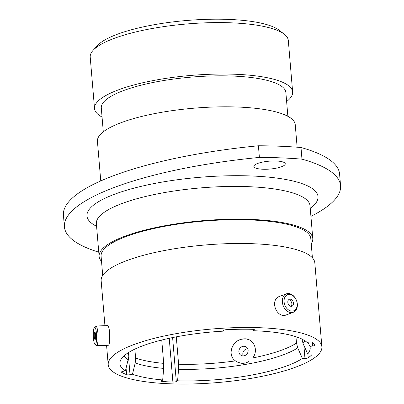 <?xml version="1.0" encoding="UTF-8"?>
<svg xmlns="http://www.w3.org/2000/svg" width="404" height="404" viewBox="0 0 404 404"><rect width="100%" height="100%" fill="white"/><g stroke="black" fill="none" stroke-linecap="round" stroke-linejoin="round"><path stroke-width="0.61" d="M296.965 306.717A8.61 6.242 69.3 0 0 292.471 295.4A8.61 6.242 69.3 0 0 284.315 298.793A8.61 6.242 69.3 0 0 288.81 310.11A8.61 6.242 69.3 0 0 296.965 306.717M282.613 298.526A9.842 7.136 -110.7 0 1 286.375 293.844A9.842 7.136 -110.7 0 1 294.617 297.112A9.842 7.136 -110.7 0 1 297.076 307.585A9.842 7.136 -110.7 0 1 293.314 312.267A9.842 7.136 -110.7 0 1 285.072 308.994A9.842 7.136 -110.7 0 1 282.613 298.526M287.926 301.056A3.697 2.682 69.3 0 0 288.85 304.985A3.697 2.682 69.3 0 0 291.94 306.212A3.697 2.682 69.3 0 0 293.354 304.454A3.697 2.682 69.3 0 0 292.43 300.526A3.697 2.682 69.3 0 0 289.335 299.298A3.697 2.682 69.3 0 0 287.926 301.056M291.082 306.333A3.697 2.682 69.3 0 0 291.764 305.055A3.697 2.682 69.3 0 0 288.608 299.773M293.314 312.267L285.598 315.176A9.842 7.136 -110.7 0 1 277.356 311.903A9.842 7.136 -110.7 0 1 274.897 301.435A9.842 7.136 -110.7 0 1 278.654 296.753L286.375 293.844M301.798 338.603L303.03 343.4L307.691 353.96L310.272 353.97A2.616 0.657 -4.8 0 1 311.908 354.247A2.616 0.657 -4.8 0 1 312.06 354.444A2.616 0.657 -4.8 0 1 311.974 354.631L311.944 354.268M128.356 352.657L128.134 359.646L125.407 370.887A95.47 23.972 175.2 0 1 120.139 361.459A95.47 23.972 175.2 0 1 222.771 331.179L223.498 330.401A2.616 0.657 -4.8 0 1 226.321 329.689A100.611 25.265 175.2 0 1 252.768 329.31A2.616 0.657 -4.8 0 1 254.242 329.583A2.616 0.657 -4.8 0 1 254.394 329.78A2.616 0.657 -4.8 0 1 254.313 329.962L253.591 330.74A95.47 23.972 175.2 0 1 304.616 340.597A95.47 23.972 175.2 0 1 307.035 342.375L309.711 342.047A2.616 0.657 -4.8 0 1 312.605 342.249A2.616 0.657 -4.8 0 1 312.691 342.314A100.611 25.265 175.2 0 1 314.721 345.147A2.616 0.657 -4.8 0 1 314.736 345.203A2.616 0.657 -4.8 0 1 312.565 346.036L312.236 342.102M109.716 340.239L108.954 328.174M244.647 362.903C241.309 363.464 238.244 362.792 235.451 360.883C226.684 354.99 232.33 340.042 242.521 339.128C252.45 336.628 259.514 349.404 252.702 357.964A90.622 22.755 175.2 0 0 296.491 343.077L297.728 347.879L302.389 358.434L304.964 358.449L303.859 345.274M254.773 167.615A15.761 3.959 175.2 0 0 272.412 168.791A15.761 3.959 175.2 0 0 285.264 163.792A15.761 3.959 175.2 0 0 284.345 162.61A15.761 3.959 175.2 0 0 266.706 161.433A15.761 3.959 175.2 0 0 253.858 166.428A15.761 3.959 175.2 0 0 254.773 167.615M310.918 216.377A210.923 52.964 175.2 0 0 340.567 185.699A210.923 52.964 175.2 0 0 301.97 159.151A185.224 46.511 175.2 0 0 259.388 157.419A210.923 52.964 175.2 0 0 64.413 226.871A210.923 52.964 175.2 0 0 76.699 242.713A210.923 52.964 175.2 0 0 98.758 252.172M93.061 50.389L97.364 45.637A94.551 23.74 -4.8 0 1 184.027 20.725A94.551 23.74 -4.8 0 1 277.583 29.118A94.551 23.74 -4.8 0 1 279.351 30.356L284.386 34.325A99.399 24.957 175.2 0 0 282.527 33.027A99.399 24.957 175.2 0 0 184.173 24.205A99.399 24.957 175.2 0 0 93.061 50.389A99.399 24.957 175.2 0 0 90.213 57.131L94.536 108.575A99.399 24.957 175.2 0 0 100.323 116.044A99.399 24.957 175.2 0 0 102.055 117.039M286.633 101.54A99.399 24.957 175.2 0 0 292.637 91.94A99.399 24.957 175.2 0 0 286.85 84.471A99.399 24.957 175.2 0 0 175.588 77.048A99.399 24.957 175.2 0 0 94.536 108.575M287.87 116.312L285.87 92.506A92.612 23.255 175.2 0 0 280.477 85.552A92.612 23.255 175.2 0 0 176.821 78.634A92.612 23.255 175.2 0 0 101.298 108.009L103.298 131.815M297.132 147.202L295.243 124.69A99.253 24.922 175.2 0 0 289.461 117.236A99.253 24.922 175.2 0 0 178.366 109.822A99.253 24.922 175.2 0 0 97.43 141.304L100.758 180.926M311.226 243.779A107.206 26.922 175.2 0 0 312.777 238.471A107.206 26.922 175.2 0 0 306.53 230.416A107.206 26.922 175.2 0 0 186.537 222.407A107.206 26.922 175.2 0 0 99.116 256.414A107.206 26.922 175.2 0 0 101.525 261.388M312.403 257.818L310.797 238.638A105.217 26.422 175.2 0 0 304.666 230.734A105.217 26.422 175.2 0 0 186.895 222.872A105.217 26.422 175.2 0 0 101.096 256.247L102.707 275.427M321.872 346.789A107.206 26.922 175.2 0 0 315.63 338.734A107.206 26.922 175.2 0 0 195.632 330.73A107.206 26.922 175.2 0 0 108.211 364.731A107.206 26.922 175.2 0 0 114.453 372.786A107.206 26.922 175.2 0 0 234.451 380.795A107.206 26.922 175.2 0 0 321.872 346.789L314.817 262.792A107.206 26.922 175.2 0 0 308.575 254.737A107.206 26.922 175.2 0 0 188.577 246.728A107.206 26.922 175.2 0 0 101.157 280.735L104.934 325.7M253.591 330.74L253.313 329.341M307.934 342.264L309.888 346.364L312.565 346.036M307.691 353.96A95.47 23.972 175.2 0 0 309.888 346.364M176.296 336.84L178.598 364.221L178.583 369.246L177.583 380.815A95.47 23.972 175.2 0 0 302.389 358.434M295.96 336.739L296.491 343.077M307.883 353.96L308.207 357.808A100.611 25.265 175.2 0 0 311.974 354.631M308.207 357.808A2.616 0.657 -4.8 0 1 304.964 358.449M177.583 380.815L176.301 381.522A2.616 0.657 -4.8 0 1 172.902 382.073L169.226 338.284M162.226 380.22L162.327 381.467A100.611 25.265 175.2 0 0 172.902 382.073M162.327 381.467A2.616 0.657 -4.8 0 1 161.09 381.017A2.616 0.657 -4.8 0 1 161.403 380.669L162.691 379.962A95.47 23.972 175.2 0 1 132.482 374.215L130.017 374.695A2.616 0.657 -4.8 0 1 126.624 374.675L126.073 368.135M121.564 371.862L121.604 372.311A100.611 25.265 175.2 0 0 126.624 374.675M121.604 372.311A2.616 0.657 -4.8 0 1 121.427 372.099A2.616 0.657 -4.8 0 1 122.942 371.367L125.407 370.887M134.855 349.117L135.603 358.02L135.209 362.969L132.482 374.215M161.741 340.027L163.701 363.368L163.686 368.392L162.691 379.962M259.388 157.419L258.414 145.773A185.224 46.511 175.2 0 1 300.99 147.505A210.923 52.964 -4.8 0 1 339.587 174.053L340.567 185.699M301.97 159.151L300.99 147.505M64.413 226.871L63.433 215.226A210.923 52.964 -4.8 0 1 258.414 145.773M292.637 91.94L288.315 40.491A99.399 24.957 175.2 0 0 284.386 34.325M96.632 336.931A8.61 1.661 -91.9 0 0 94.349 327.447A8.61 1.661 -91.9 0 0 93.273 334.82A8.61 1.661 -91.9 0 0 94.905 344.324A8.61 1.661 -91.9 0 0 96.632 336.931M94.349 327.447L95.47 326.205A9.842 1.899 88.1 0 1 95.839 325.998A9.842 1.899 88.1 0 1 98.081 337.042A9.842 1.899 88.1 0 1 96.485 345.673A9.842 1.899 88.1 0 1 96.107 345.496L94.905 344.324M94.233 335.426A3.697 0.712 -91.9 0 0 95.071 339.567A3.697 0.712 -91.9 0 0 95.672 336.33A3.697 0.712 -91.9 0 0 94.834 332.184A3.697 0.712 -91.9 0 0 94.233 335.426M95.839 325.998L107.585 325.614A9.842 1.899 88.1 0 1 109.827 336.653A9.842 1.899 88.1 0 1 108.227 345.289L96.485 345.673M243.233 355.894A4.929 4.52 122.1 0 1 245.329 349.45A4.929 4.52 122.1 0 1 247.718 348.738M241.385 346.975A4.929 4.52 -57.9 0 0 240.885 355.252A4.929 4.52 -57.9 0 0 245.617 355.182A4.929 4.52 -57.9 0 0 246.117 346.905A4.929 4.52 -57.9 0 0 241.385 346.975M247.788 339.37A12.519 11.489 -57.9 0 0 238.118 340.653M237.638 362.136A12.519 11.489 -57.9 0 0 248.879 361.504M310.045 205.394L310.025 205.732A107.206 26.922 175.2 0 0 303.783 197.677A107.206 26.922 175.2 0 0 183.79 189.668A107.206 26.922 175.2 0 0 96.364 223.675L99.116 256.414M96.586 226.296A115.933 29.113 -4.8 0 1 93.713 224.695A115.933 29.113 -4.8 0 1 163.494 181.856A115.933 29.113 -4.8 0 1 311.267 187.875A115.933 29.113 -4.8 0 1 310.247 208.358M303.03 343.4A91.501 22.977 175.2 0 0 304.773 340.698M178.598 364.221A90.622 22.755 175.2 0 0 235.451 360.883M178.583 369.246A91.501 22.977 175.2 0 0 297.728 347.879M126.967 353.581A90.622 22.755 175.2 0 0 128.528 354.692M124.053 355.874A91.501 22.977 175.2 0 0 128.134 359.646M135.603 358.02A90.622 22.755 175.2 0 0 163.701 363.368M135.209 362.969A91.501 22.977 175.2 0 0 163.686 368.392M128.538 357.096L130.017 374.695M172.609 337.567L176.301 381.522M254.313 329.962L254.288 329.608M106.58 345.344L108.211 364.731M310.025 205.732L312.777 238.471M96.364 223.675L96.293 223.341"/></g></svg>
